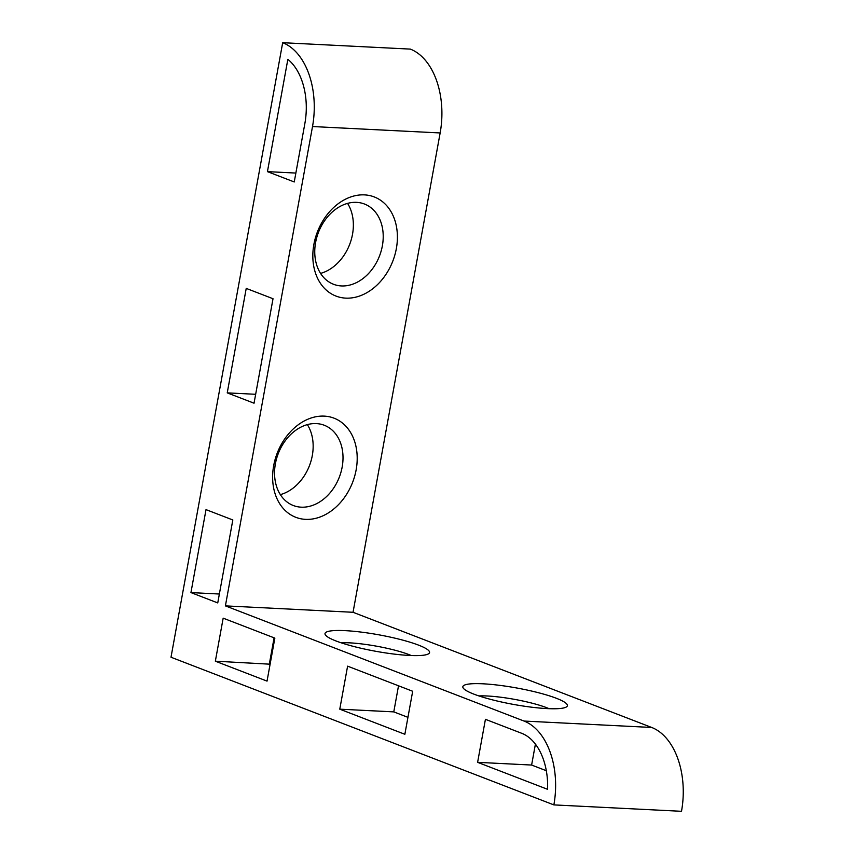 <?xml version="1.0" encoding="UTF-8"?>
<svg xmlns="http://www.w3.org/2000/svg" width="854" height="854" viewBox="0 0 854 854"><rect width="100%" height="100%" fill="white"/><g stroke="black" fill="none" stroke-linecap="round" stroke-linejoin="round"><path stroke-width="1.28" d="M347.557 203.38A43.01 32.73 -68.9 0 1 352.51 234.306A43.01 32.73 -68.9 0 1 320.56 273.397M382.368 245.824A43.01 32.73 -68.9 0 1 333.508 284.275A43.01 32.73 -68.9 0 1 315.606 242.472A43.01 32.73 -68.9 0 1 364.466 204.021A43.01 32.73 -68.9 0 1 382.368 245.824M396.352 248.578A53.129 40.437 -68.9 0 1 345.731 298.131A53.129 40.437 -68.9 0 1 313.877 244.436A53.129 40.437 -68.9 0 1 364.498 194.883A53.129 40.437 -68.9 0 1 396.352 248.578M307.355 424.619A43.01 32.73 -68.9 0 1 312.308 455.534A43.01 32.73 -68.9 0 1 280.347 494.626M342.166 467.053A43.01 32.73 -68.9 0 1 293.306 505.515A43.01 32.73 -68.9 0 1 275.404 463.701A43.01 32.73 -68.9 0 1 324.264 425.249A43.01 32.73 -68.9 0 1 342.166 467.053M356.15 469.817A53.129 40.437 -68.9 0 1 305.529 519.36A53.129 40.437 -68.9 0 1 273.675 465.676A53.129 40.437 -68.9 0 1 324.296 416.122A53.129 40.437 -68.9 0 1 356.15 469.817M478.902 695.925A43.01 6.779 -169.7 0 1 546.709 707.71A43.01 6.779 -169.7 0 1 549.09 708.681M473.874 694.131A53.129 8.369 -169.7 0 1 463.263 688.132A53.129 8.369 -169.7 0 1 494.893 684.78A53.129 8.369 -169.7 0 1 556.349 698.273A53.129 8.369 -169.7 0 1 566.469 706.899A53.129 8.369 -169.7 0 1 527.377 706.642A53.129 8.369 -169.7 0 1 473.874 694.131M341.077 642.774A43.01 6.779 -169.7 0 1 408.874 654.559A43.01 6.779 -169.7 0 1 411.265 655.53M336.038 640.98A53.129 8.369 -169.7 0 1 325.438 634.981A53.129 8.369 -169.7 0 1 357.057 631.618A53.129 8.369 -169.7 0 1 418.513 645.112A53.129 8.369 -169.7 0 1 428.644 653.737A53.129 8.369 -169.7 0 1 389.541 653.491A53.129 8.369 -169.7 0 1 336.038 640.98M267.441 171.633L287.851 59.332A56.93 35.825 92.9 0 1 304.857 123.584L294.246 181.966L267.441 171.633L295.868 173.063M227.239 392.872L246.23 288.396L273.024 298.729L254.044 403.205L227.239 392.872L255.656 394.292M190.944 592.591L206.017 509.624L232.822 519.969L217.749 602.924L190.944 592.591L219.361 594.021M270.11 664.198L215.347 661.188L223.172 618.168L274.849 638.109L267.035 681.118L215.347 661.188M407.945 717.349L393.779 711.884L339.775 709.172L347.599 666.163L412.685 691.26L404.86 734.28L339.775 709.172M546.314 770.714L531.615 765.045L477.61 762.334L485.424 719.314L521.794 733.34A56.93 35.825 92.9 0 1 547.574 789.309L477.61 762.334M274.091 637.81L269.352 663.9M535.415 744.133L531.615 765.045M398.519 685.794L393.779 711.884M282.685 42.7L410.326 49.105A69.58 43.789 92.9 0 1 440.152 132.946L353.044 612.286L651.677 727.459A69.58 43.789 92.9 0 1 681.503 811.3L553.862 804.895L171.003 657.238L282.685 42.7A69.58 43.789 92.9 0 1 312.511 126.541L225.403 605.881L524.025 721.054A69.58 43.789 92.9 0 1 553.862 804.895M353.044 612.286L225.403 605.881M651.677 727.459L524.025 721.054M440.152 132.946L312.511 126.541"/></g></svg>
